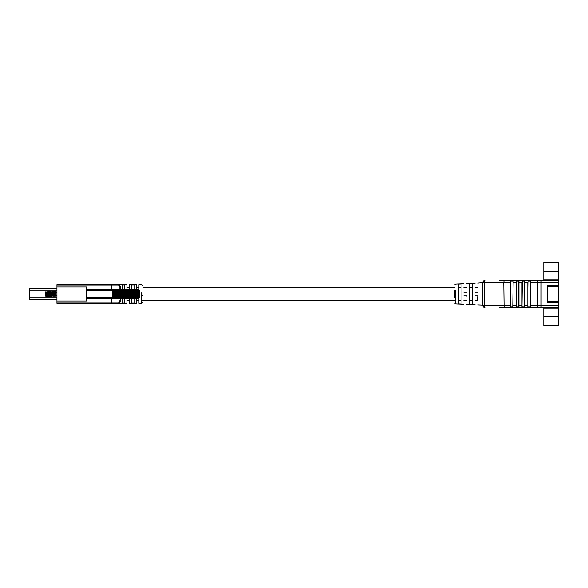 <?xml version="1.0" encoding="UTF-8"?>
<svg xmlns="http://www.w3.org/2000/svg" width="588" height="588" viewBox="0 0 588 588"><rect width="100%" height="100%" fill="white"/><g stroke="black" fill="none" stroke-linecap="round" stroke-linejoin="round"><path stroke-width="0.88" d="M119.254 287.775L119.254 285.849L119.254 289.333L119.254 285.849L111.845 285.849L111.845 289.744L86.598 289.744M129.331 298.667L129.331 303.305L136.445 303.305L136.445 298.667M138.819 298.087L138.819 303.305L141.781 303.305L141.781 292.611M118.982 303.334L126.964 303.305L126.964 298.667M119.254 302.151A1.183 1.183 0 0 1 118.07 303.334C118.967 303.334 118.967 303.334 118.07 303.334L56.962 303.334L56.962 302.151L119.254 302.151A1.183 1.183 0 0 1 119.063 302.798L119.254 302.151A1.183 1.183 0 0 1 119.063 302.798L119.063 302.798A1.183 1.066 -146.9 0 1 120.055 302.35C119.202 303.621 119.202 303.621 120.055 302.35C119.202 303.621 119.202 303.621 120.055 302.35L120.444 301.181A1.183 0.978 -0 0 0 119.254 302.151L119.254 300.225M124.59 298.667L124.59 303.092L122.223 303.092L122.223 298.667M134.071 298.667L134.071 303.092L131.705 303.092L131.705 298.667M56.962 302.151L56.962 300.997L86.598 300.997L86.598 287.003L56.962 287.003L56.962 284.666L118.07 284.666C118.967 284.666 118.967 284.666 118.07 284.666A1.183 1.183 0 0 1 119.254 285.849L119.063 285.202A1.183 1.183 0 0 1 119.254 285.849A1.183 0.978 0 0 0 120.444 286.819L120.444 289.333M56.962 300.997L56.962 287.003M86.598 298.256L111.845 298.256L111.845 303.334M131.705 289.333L131.705 284.908L134.071 284.908L134.071 289.333M122.223 289.333L122.223 284.908L124.59 284.908L124.59 289.333M119.254 298.572L119.254 292.515M118.908 285.011A1.183 1.183 0 0 0 118.761 284.886A1.183 1.183 0 0 1 119.063 285.202L118.07 284.666A1.183 1.183 0 0 1 119.063 285.202A1.183 1.066 -33.1 0 0 120.055 285.65C119.202 284.379 119.202 284.379 120.055 285.65C119.202 284.379 119.202 284.379 120.055 285.65C119.202 284.379 119.202 284.379 120.055 285.65L120.444 286.819M126.964 289.333L126.964 284.695L118.982 284.666M136.445 289.333L136.445 284.695L129.331 284.695L129.331 289.333M142.965 285.878L141.781 284.695L138.819 284.695L138.819 289.913M142.965 292.824L142.965 295.198L141.781 295.411M119.224 302.423L119.063 302.798A1.183 1.183 0 0 1 118.07 303.334L119.063 302.798L118.07 303.334M45.886 294C45.798 296.8 45.695 296.8 45.592 294C45.504 291.582 45.401 291.582 45.298 294L45.298 295.727L45.739 296.168L46.092 295.705L46.459 296.33L45.996 291.67L45.298 292.273L45.298 294C45.452 291.773 45.607 291.773 45.761 294C45.915 296.227 46.07 296.227 46.231 294C46.386 291.773 46.54 291.773 46.695 294C46.849 296.227 47.003 296.227 47.165 294C47.319 291.773 47.474 291.773 47.628 294C47.782 296.227 47.937 296.227 48.098 294C48.253 291.773 48.407 291.773 48.561 294C48.716 296.227 48.87 296.227 49.032 294C49.186 291.773 49.341 291.773 49.495 294C49.649 296.227 49.804 296.227 49.965 294C50.12 291.773 50.274 291.773 50.428 294C50.583 296.227 50.737 296.227 50.899 294C51.053 291.773 51.207 291.773 51.362 294C51.516 296.227 51.67 296.227 51.832 294C51.987 291.773 52.141 291.773 52.295 294C52.45 296.227 52.604 296.227 52.766 294C52.92 291.773 53.074 291.773 53.229 294C53.383 296.227 53.537 296.227 53.699 294C53.853 291.773 54.008 291.773 54.162 294C54.317 296.227 54.471 296.227 54.633 294C54.787 291.773 54.941 291.773 55.096 294C55.25 296.227 55.404 296.227 55.566 294C55.632 296.749 55.713 296.749 55.794 294M56.962 292.368L55.963 292.368L55.676 296.131L55.353 295.705L55 296.315L55.162 294.764M45.408 294C45.57 291.773 45.724 291.773 45.879 294C46.033 296.227 46.187 296.227 46.342 294C46.503 291.773 46.658 291.773 46.812 294C46.966 296.227 47.121 296.227 47.275 294C47.437 291.773 47.591 291.773 47.746 294C47.9 296.227 48.054 296.227 48.209 294C48.37 291.773 48.525 291.773 48.679 294C48.833 296.227 48.988 296.227 49.142 294C49.304 291.773 49.458 291.773 49.612 294C49.767 296.227 49.921 296.227 50.076 294C50.237 291.773 50.392 291.773 50.546 294C50.7 296.227 50.855 296.227 51.009 294C51.171 291.773 51.325 291.773 51.479 294C51.634 296.227 51.788 296.227 51.942 294C52.104 291.773 52.258 291.773 52.413 294C52.567 296.227 52.722 296.227 52.876 294C53.038 291.773 53.192 291.773 53.346 294C53.501 296.227 53.655 296.227 53.809 294C53.971 291.773 54.125 291.773 54.28 294C54.434 296.227 54.588 296.227 54.743 294C54.904 291.773 55.059 291.773 55.213 294C55.368 296.227 55.522 296.227 55.676 294M55.448 295.727L55.595 294.948M46.114 295.727L46.276 294.764M46.474 292.273L47.003 291.979L47.378 296.315L46.952 295.705L46.577 296.33L46.459 292.273M47.209 294.764L47.275 294M47.966 295.727L47.437 296.021L47.062 291.685L47.488 292.295L47.863 291.67L48.312 296.315L48.885 295.705L49.377 296.33L49.818 295.705L50.311 296.33L50.766 295.727M48.312 296.315L47.981 295.727M48.142 294.764L48.209 294M49.076 294.764L49.142 294M50.009 294.764L50.076 294M49.274 292.273L49.848 291.67L50.289 292.295L50.664 291.67L50.781 295.727M51.141 292.273L51.67 291.979L52.045 296.315L51.619 295.705L51.244 296.33L51.127 292.273M52.633 295.727L52.104 296.021L51.729 291.685L52.156 292.295L52.53 291.67L52.993 296.33L53.486 295.705L53.927 296.33L54.486 295.705L54.86 296.33L55.096 294M52.979 296.315L52.648 295.727M46.231 294L46.298 293.236M48.098 294L48.165 293.236M49.245 296.315L48.797 291.67L48.422 292.295L47.995 291.685L48.444 296.33M49.032 294L49.098 293.236M49.26 292.273L49.377 296.33M49.965 294L50.031 293.236M50.899 294L50.965 293.236M53.912 296.315L53.464 291.67L53.089 292.295L52.663 291.685L53.111 296.33M52.766 294C52.92 291.773 53.074 291.773 53.229 294M53.927 292.273L54.045 296.33M54.846 296.315L54.471 291.979L53.942 292.273M53.809 294C53.971 291.773 54.125 291.773 54.28 294M55.889 292.295L55.559 293.949L55.331 291.67L54.956 292.295L54.53 291.685L55 296.315M112.271 289.333L137.202 289.333L112.271 289.333L112.271 290.501L86.598 290.501L86.598 297.499L112.271 297.499M139.569 290.707L138.459 289.539L139.569 290.707L139.569 297.293L138.459 298.461L139.569 297.293M112.271 298.616L137.202 298.616M112.271 290.781L138.408 290.501L112.271 290.501L112.271 298.535L137.202 298.608M112.271 298.608L138.459 298.461L138.408 290.781L112.271 291.045M112.271 289.414L137.202 289.509M112.271 289.428L137.202 289.428M137.202 289.333L112.271 289.362L137.202 289.414M137.202 298.491L138.408 298.491L138.408 298.101L112.271 298.101M112.271 298.425L138.408 298.425L112.271 298.403M112.271 298.278L138.408 298.278L112.271 298.256M112.271 298.072L138.408 298.072L112.271 297.888M112.271 297.859L138.408 297.859L112.271 297.653M112.271 297.616L138.408 297.616L112.271 297.381M112.271 297.344L138.408 297.344L112.271 297.087M112.271 297.043L138.408 297.043L112.271 296.771M112.271 296.727L138.408 296.727M112.271 296.433L138.408 296.433M112.271 296.381L138.408 296.381M112.271 296.08L138.408 296.08M112.271 296.029L138.408 296.029M112.271 295.705L138.408 295.705M112.271 295.654L138.408 295.654M112.271 295.323L138.408 295.323M112.271 295.264L138.408 295.264M112.271 294.926L138.408 294.926M112.271 294.867L138.408 294.867M112.271 294.522L138.408 294.522M112.271 294.463L138.408 294.463M112.271 294.118L138.408 294.118M112.271 294.059L138.408 294.059M112.271 293.713L138.408 293.713M112.271 293.655L138.408 293.655M112.271 293.302L138.408 293.302M112.271 293.25L138.408 293.25M112.271 292.905L138.408 292.905M112.271 292.846L138.408 292.846M112.271 292.515L138.408 292.515M112.271 292.457L138.408 292.457M112.271 292.133L138.408 292.133M112.271 292.082L138.408 292.082M112.271 291.766L138.408 291.766M112.271 291.714L138.408 291.714M112.271 291.42L138.408 291.42M138.408 291.369L112.271 291.089M112.271 290.744L138.408 290.744L138.452 289.539M112.271 290.465L138.408 290.465L112.271 290.244M112.271 290.207L138.408 290.207L112.271 290.016M112.271 289.987L138.408 289.987L112.271 289.656M112.271 289.818L138.408 289.818L112.271 289.796M112.271 289.634L138.408 289.509M45.768 292.839L46.055 291.839M49.73 291.67L50.178 296.315M53.986 296.161L54.162 294M49.862 291.685L50.311 296.33M55.213 294L55.39 291.839M55.331 291.67L55.559 292.332M55.794 292.273L55.911 292.765M56.962 299.248L29.518 299.248L29.518 288.752L56.962 288.752M29.4 295.882L29.518 297.285M477.118 295.867L477.713 300.38M558.6 307.649L541.1 307.649L541.1 280.351L558.6 280.351L558.6 325.708L543.782 325.708L543.782 316.226L558.6 316.226M543.782 280.351L543.782 262.292L558.6 262.292L558.6 280.351M558.6 308.84L543.782 308.84L543.782 316.226M543.782 308.84L543.782 307.649M558.6 285.106L547.457 285.106L547.457 286.297L558.6 286.297L547.457 286.297L547.457 301.703L558.6 301.703L547.457 301.703L547.457 302.894L558.6 302.894M541.1 280.579L537.601 280.579M541.1 307.421L537.601 307.421M463.858 291.942L463.858 292.133C463.858 281.255 463.858 281.255 463.858 292.133L466.659 292.133C466.659 281.093 466.659 281.093 466.659 292.133L466.1 292.133M475.06 292.133C475.06 280.601 475.06 280.601 475.06 292.133L477.86 292.133C477.86 280.439 477.86 280.439 477.86 292.133M482.755 294C482.755 279.704 482.755 279.704 482.755 294C482.755 308.296 482.755 308.296 482.755 294M455.428 290.031L455.428 303.893L454.752 303.195M458.258 284.1L458.258 303.9L461.058 304.025L461.058 283.975L458.258 284.1M469.459 283.607L469.459 304.393L472.26 304.518L472.26 283.482L469.459 283.622M455.428 303.621L455.428 300.417M463.858 295.867C463.858 306.745 463.858 306.745 463.858 295.867L466.659 295.867C466.659 306.907 466.659 306.907 466.659 295.867L466.659 296.058M472.26 300.137L469.459 300.137M461.058 300.137L458.258 300.137M499.094 307.649L537.601 307.649L537.601 280.351L531.765 280.351M522.46 307.649L521.549 307.649M516.837 307.649L515.985 307.649M510.862 307.649L509.678 307.649M531.765 307.649L537.601 307.649M530.244 306.987L530.244 281.013L528.149 281.013L527.796 306.546L528.149 306.987L530.244 306.987L530.596 306.546L530.596 281.454M499.094 280.351L537.601 280.351M522.313 281.013L521.96 306.546L522.313 306.987L524.415 306.987L524.761 281.454L524.415 281.013L522.313 281.013L521.96 282.681L518.932 282.681L518.932 281.454M510.641 281.013L510.641 306.987L510.296 306.546L510.641 306.987L512.743 306.987L513.096 281.454L512.743 281.013L510.641 281.013L510.296 282.681L503.762 282.681L504.063 280.351M518.579 306.987L518.579 281.013L516.477 281.013L516.477 306.987L516.132 306.546L516.477 306.987L518.579 306.987L518.932 306.546L518.932 282.681M512.743 306.987L513.096 281.454M516.477 281.013L516.132 282.681L513.096 282.681M524.415 306.987L524.761 281.454M528.149 281.013L527.796 282.681L524.761 282.681M524.761 305.319L527.796 305.319L527.796 306.546M518.932 305.319L521.96 305.319L521.96 306.546M513.096 305.319L516.132 305.319L516.132 306.546M504.063 307.649L503.762 282.681L484.505 282.681L484.505 305.319L510.296 305.319L510.296 306.546M527.796 305.319L527.796 282.681M521.96 305.319L521.96 282.681M516.132 305.319L516.132 282.681M510.296 305.319L510.296 282.681M455.428 298.006L454.752 297.668L454.752 290.369M477.86 304.871L482.755 305.084L482.755 282.681L477.86 283.129M475.06 295.867C475.06 307.399 475.06 307.399 475.06 295.867L477.86 295.867C477.86 307.561 477.86 307.561 477.86 295.867M458.258 287.863L461.058 287.863M469.459 287.863L472.26 287.863M506.525 280.351L501.66 280.351M485.093 280.351A2.33 2.33 0 0 0 482.755 282.681A2.33 2.33 0 0 1 485.093 280.351A2.33 0.588 -90 0 0 484.505 282.681L482.755 282.681M482.755 305.319A2.33 2.33 0 0 0 485.093 307.649A2.33 2.33 0 0 1 482.755 305.319L484.505 305.319A2.33 0.588 90 0 0 485.093 307.649M503.997 307.649L502.328 307.649M120.444 298.667L120.444 301.181M111.845 284.666L111.845 285.849L56.962 285.849M118.761 284.886A1.183 1.183 0 0 1 119.254 285.849M56.962 290.244L29.518 290.244M56.962 297.756L29.518 297.756M558.6 282.681L530.596 282.681M530.596 305.319L558.6 305.319M543.782 271.774L558.6 271.774M543.782 279.16L558.6 279.16M477.86 287.598L475.06 287.598M466.659 287.598L463.858 287.598M454.752 287.598L142.965 287.598M138.819 287.598L136.445 287.598M129.331 287.598L126.964 287.598M477.838 300.402L475.06 300.402M466.659 300.402L463.858 300.402M454.752 300.402L141.781 300.402M138.819 300.402L136.445 300.402M129.331 300.402L126.964 300.402M141.781 303.305L142.965 302.122M119.063 285.202L118.07 284.666M55.963 295.632L56.962 295.632M55.463 291.685L55.823 292.295M547.457 286.297L558.6 286.297M463.858 283.739L455.428 284.107L454.752 284.805M466.659 283.622L475.06 283.254M455.428 303.893L463.858 304.261M475.06 304.746L466.659 304.378"/></g></svg>
